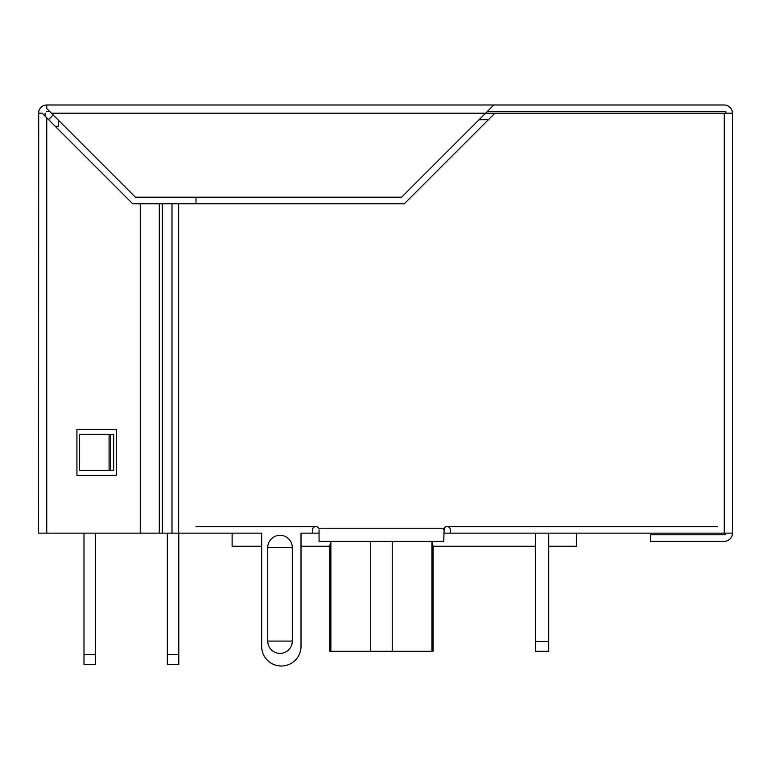 <?xml version="1.0" encoding="UTF-8"?>
<svg xmlns="http://www.w3.org/2000/svg" width="771" height="771" viewBox="0 0 771 771"><rect width="100%" height="100%" fill="white"/><g stroke="black" fill="none" stroke-linecap="round" stroke-linejoin="round"><path stroke-width="1.16" d="M95.469 533.137L95.469 654.531L83.991 654.531L83.991 533.137M95.469 654.531L95.469 664.371L83.991 664.371L83.991 654.531M178.805 533.137L178.805 664.371L167.326 664.371L167.326 533.137M178.805 654.531L167.326 654.531M232.119 533.137L232.119 546.263L261.648 546.263L261.648 646.329L261.648 533.137L159.289 533.137L159.289 203.737L404.361 203.737L494.915 113.192L732.45 113.192A8.202 8.202 0 0 0 724.248 104.991L46.752 104.991A8.202 8.202 0 0 0 38.55 113.192L38.714 111.544L38.55 113.192L42.116 113.192L45.113 116.19L45.113 113.192M46.752 111.544L49.749 111.544L46.752 108.547L46.752 104.991M725.887 113.192L725.887 111.544L487.282 111.544M38.714 111.544L38.55 533.137L38.714 111.544M159.289 533.137L140.255 533.137L140.255 203.737L132.66 203.737L45.113 116.19M140.255 533.137L38.55 533.137M76.936 475.399L76.936 429.466L116.305 429.466L116.305 475.399L76.936 475.399M46.752 533.137L46.752 117.828L42.116 113.192M46.752 108.547L135.378 197.183L401.643 197.183L493.835 104.991M725.887 533.137A1.638 1.638 0 0 1 724.248 534.775L650.425 534.775L650.425 541.338L724.248 541.338A8.202 8.202 0 0 0 732.45 533.137L732.45 113.192M261.648 646.329A19.689 19.689 0 0 0 281.328 666.009A19.689 19.689 0 0 0 301.018 646.329L301.018 546.263L329.728 546.263L330.788 541.338M49.749 111.544L51.387 113.192L494.915 113.192M732.45 533.137L450.293 533.137L450.293 529.86A3.277 3.277 0 0 0 444.173 528.222L443.739 541.338L319.059 541.338L319.059 529.86M178.641 203.737L178.641 533.137M301.018 646.329L301.018 533.137L312.506 533.137L312.506 529.86A3.277 3.277 0 0 1 318.625 528.222L444.173 528.222L443.739 529.86M267.749 547.593L267.749 641.087A12.278 12.278 0 0 0 280.018 653.384A12.278 12.278 0 0 0 292.296 641.087L292.296 547.603A12.278 12.278 0 0 0 280.018 535.325A12.278 12.278 0 0 0 267.749 547.593L292.296 547.583M159.289 203.737L140.255 203.737M171.991 533.137L171.991 203.737M79.558 434.381L79.558 470.474L113.684 470.474L113.684 434.381L79.558 434.381M162.324 533.137L162.324 203.737M109.087 470.474L109.087 434.381M548.721 533.137L548.721 651.244L535.594 651.244L535.594 533.137M548.721 641.405L535.594 641.405M196.027 533.137L261.648 533.137M312.506 533.137L319.059 533.137M443.739 533.137L450.293 533.137M432.011 541.338L433.071 546.263L433.071 651.244L370.09 651.244M431.924 651.244L431.924 541.338L431.924 651.244M576.612 533.137L576.612 546.263L548.721 546.263M370.572 541.338L370.572 651.244L329.728 651.244L329.728 546.263M330.875 651.244L330.875 541.338M392.227 651.244L392.227 541.338M717.685 526.574L447.016 526.574M315.782 526.574L196.027 526.574M196.027 197.183L196.027 203.737M53.17 114.966L48.534 119.611M58.239 120.035L58.239 126.309L55.233 126.309M479.07 119.756L488.351 119.756M724.248 113.192L724.248 533.137M292.296 641.077L267.749 641.077M110.398 434.381L110.398 470.474M433.071 546.263L535.594 546.263"/></g></svg>
